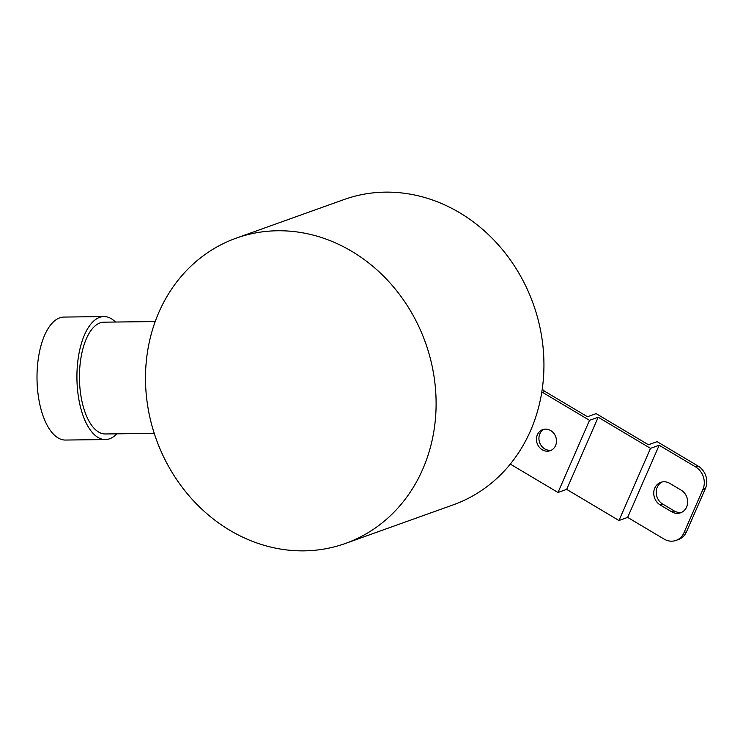 <?xml version="1.0" encoding="UTF-8"?>
<svg xmlns="http://www.w3.org/2000/svg" width="743" height="743" viewBox="0 0 743 743"><rect width="100%" height="100%" fill="white"/><g stroke="black" fill="none" stroke-linecap="round" stroke-linejoin="round"><path stroke-width="1.11" d="M303.961 550.86A162.123 143.009 70.3 0 1 149.594 416.071A162.123 143.009 70.3 0 1 236.144 238.178A162.123 143.009 70.3 0 1 277.641 230.757A162.123 143.009 70.3 0 1 432.008 365.547A162.123 143.009 70.3 0 1 345.458 543.439A162.123 143.009 70.3 0 1 303.961 550.86M236.144 238.178L343.981 199.561A162.123 143.009 70.3 0 1 385.478 192.14A162.123 143.009 70.3 0 1 541.823 391.905A162.123 143.009 70.3 0 1 510.265 464.124A162.123 143.009 70.3 0 1 453.295 504.822L345.458 543.439M510.265 464.124A8.944 7.894 70.3 0 1 510.989 464.505L557.993 492.488L589.524 420.334L542.52 392.36A8.944 7.894 70.3 0 1 541.823 391.905M545.557 429.129A11.182 9.863 -109.7 0 0 542.687 429.64A11.182 9.863 -109.7 0 0 536.725 441.909A11.182 9.863 -109.7 0 0 547.368 451.205A11.182 9.863 -109.7 0 0 550.229 450.695A11.182 9.863 -109.7 0 0 556.201 438.426A11.182 9.863 -109.7 0 0 545.557 429.129M543.969 429.287A11.182 9.863 -109.7 0 0 539.381 441.741A11.182 9.863 -109.7 0 0 549.848 450.314A11.182 9.863 -109.7 0 0 551.436 450.156M542.269 388.97A8.944 7.894 -109.7 0 0 544.99 391.468L587.453 416.739L596.127 413.628L648.435 444.76L657.109 441.648L698.048 466.019A16.773 14.795 70.3 0 1 705.386 488.569L686.467 531.858A16.773 14.795 70.3 0 1 678.48 539.52L676 540.412A16.773 14.795 -109.7 0 0 683.987 532.74L702.906 489.451A16.773 14.795 -109.7 0 0 695.569 466.901L698.048 466.019M589.524 420.334L598.199 417.222L650.506 448.354L659.18 445.252L695.569 466.901M681.833 512.261A12.575 11.099 70.3 0 1 674.133 510.878L662.765 504.116A12.575 11.099 70.3 0 1 656.227 492.748A12.575 11.099 70.3 0 1 662.041 481.975M557.993 492.488L566.668 489.377L598.199 417.222M676 540.412A16.773 14.795 -109.7 0 1 664.038 539.056L627.649 517.397L618.975 520.509L566.668 489.377M627.649 517.397L659.18 445.252M681.117 490.12A12.575 11.099 70.3 0 1 687.656 502.222A12.575 11.099 70.3 0 1 680.625 512.781A12.575 11.099 70.3 0 1 671.653 511.769L660.286 504.999A12.575 11.099 70.3 0 1 653.747 492.897A12.575 11.099 70.3 0 1 660.778 482.337A12.575 11.099 70.3 0 1 669.749 483.359L681.117 490.12M618.975 520.509L650.506 448.354M154.247 433.373L105.32 433.968A55.901 25.197 -90.7 0 1 79.854 386.945A55.901 25.197 -90.7 0 1 103.964 322.174L155.213 321.552M116.865 433.828A61.493 27.714 -90.7 0 1 109.63 438.779A61.493 27.714 -90.7 0 1 105.395 439.559A61.493 27.714 -90.7 0 1 77.068 383.137A61.493 27.714 -90.7 0 1 99.655 317.363A61.493 27.714 -90.7 0 1 103.89 316.583A61.493 27.714 -90.7 0 1 115.509 322.035M105.395 439.559L65.468 440.051A61.493 27.714 -90.7 0 1 37.15 383.62A61.493 27.714 -90.7 0 1 59.728 317.846A61.493 27.714 -90.7 0 1 63.972 317.066L103.89 316.583M542.52 392.36L544.99 391.468M702.906 489.451L705.386 488.569M686.467 531.858L683.987 532.74M674.133 510.878L671.653 511.769M662.765 504.116L660.286 504.999"/></g></svg>
